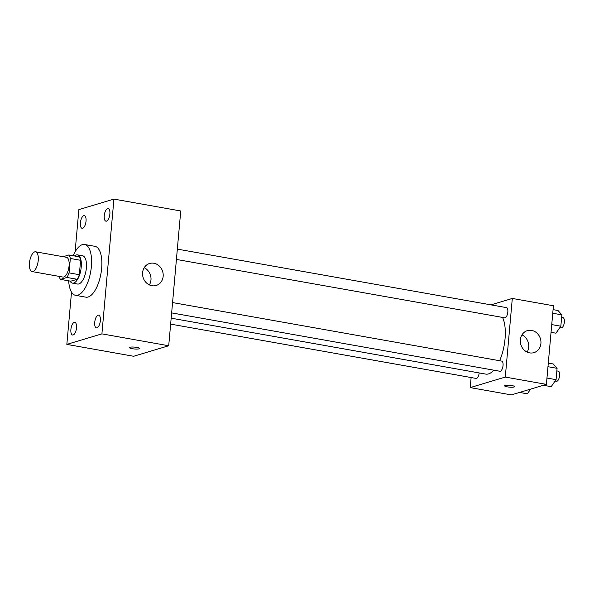 <?xml version="1.0" encoding="UTF-8"?>
<svg xmlns="http://www.w3.org/2000/svg" width="594" height="594" viewBox="0 0 594 594"><rect width="100%" height="100%" fill="white"/><g stroke="black" fill="none" stroke-linecap="round" stroke-linejoin="round"><path stroke-width="0.89" d="M32.974 271.525A10.046 4.173 100.1 0 1 32.091 271.584A10.046 4.173 100.1 0 1 29.737 260.966A10.046 4.173 100.1 0 1 35.603 251.811A10.046 4.173 100.1 0 1 38.12 261.405A10.046 4.173 100.1 0 1 32.974 271.525M35.603 251.811L66.446 257.291A10.046 4.173 100.1 0 1 68.956 266.884A10.046 4.173 100.1 0 1 63.81 277.004A10.046 4.173 100.1 0 1 62.927 277.064L32.091 271.584M68.897 254.982L79.18 256.808A13.632 5.665 100.1 0 1 80.613 260.298L79.329 274.71L69.053 272.876L70.337 258.472A13.632 5.665 100.1 0 0 68.897 254.982L63.157 256.705M79.329 274.71A13.632 5.665 100.1 0 1 77.175 279.277L70.753 281.2L60.469 279.373A13.632 5.665 100.1 0 1 59.155 276.396M60.469 279.373L66.892 277.443A13.632 5.665 100.1 0 0 69.053 272.876M77.175 279.277L66.892 277.443M70.04 281.073A14.345 5.962 -79.9 0 0 72.453 283.13A14.345 5.962 -79.9 0 0 80.836 270.047A14.345 5.962 -79.9 0 0 77.472 254.878A14.345 5.962 -79.9 0 0 74.502 255.977M77.472 254.878L82.618 255.791A14.345 5.962 100.1 0 1 86.204 269.498A14.345 5.962 100.1 0 1 78.854 283.962A14.345 5.962 100.1 0 1 77.591 284.043L72.453 283.13M80.613 260.298L70.337 258.472M73.144 255.739A25.824 10.729 100.1 0 1 84.623 244.49A25.824 10.729 100.1 0 1 91.082 269.164A25.824 10.729 100.1 0 1 77.851 295.188A25.824 10.729 100.1 0 1 75.587 295.344A25.824 10.729 100.1 0 1 68.681 280.836M84.623 244.49L94.906 246.324A25.824 10.729 100.1 0 1 101.359 270.99A25.824 10.729 100.1 0 1 88.127 297.015A25.824 10.729 100.1 0 1 85.863 297.171L75.587 295.344M109.875 213.974A6.452 2.68 100.1 0 1 105.932 221.168A6.452 2.68 100.1 0 1 104.425 214.352A6.452 2.68 100.1 0 1 108.19 208.472A6.452 2.68 100.1 0 1 109.875 213.974M100.356 320.678A6.452 2.68 100.1 0 1 96.414 327.873A6.452 2.68 100.1 0 1 94.899 321.05A6.452 2.68 100.1 0 1 98.671 315.169A6.452 2.68 100.1 0 1 100.356 320.678M76.515 327.829A6.452 2.68 100.1 0 1 72.572 335.023A6.452 2.68 100.1 0 1 71.065 328.207A6.452 2.68 100.1 0 1 74.829 322.319A6.452 2.68 100.1 0 1 76.515 327.829M86.041 221.131A6.452 2.68 100.1 0 1 82.098 228.326A6.452 2.68 100.1 0 1 80.584 221.503A6.452 2.68 100.1 0 1 84.355 215.622A6.452 2.68 100.1 0 1 86.041 221.131M71.51 292.114L66.84 344.394L101.901 333.873L113.929 199.101L78.868 209.623L75.104 251.804M66.84 344.394L133.657 356.274L168.711 345.753L180.739 210.974L113.929 199.101M168.711 345.753L101.901 333.873M163.164 276.307A11.479 10.217 -106.7 0 1 156.185 285.476A11.479 10.217 -106.7 0 1 143.095 277.42A11.479 10.217 -106.7 0 1 149.584 263.491A11.479 10.217 -106.7 0 1 163.164 276.307M144.201 267.716A11.479 10.217 -106.7 0 1 150.965 279.974A11.479 10.217 -106.7 0 1 149.361 284.912M139.479 348.492A5.019 0.936 5.1 0 1 138.974 348.841A5.019 0.936 5.1 0 1 133.316 348.864A5.019 0.936 5.1 0 1 129.477 347.601A5.019 0.936 5.1 0 1 134.563 347.111A5.019 0.936 5.1 0 1 139.479 348.492A5.019 0.936 5.1 0 1 138.974 348.841A5.019 0.936 5.1 0 1 133.323 348.856A5.019 0.936 5.1 0 1 129.477 347.594M493.807 370.181A31.564 13.113 100.1 0 1 488.506 373.908A31.564 13.113 100.1 0 1 485.744 374.101L171.176 318.169M502.591 317.426A31.564 13.113 100.1 0 1 499.613 360.714M171.644 312.897L499.896 371.257A5.168 2.146 -79.9 0 0 502.91 366.55A5.168 2.146 -79.9 0 0 501.7 361.093L172.564 302.569M479.187 372.935A5.168 2.146 100.1 0 1 476.507 378.385A5.168 2.146 100.1 0 1 476.054 378.415L170.641 324.116M177.339 249.109L506.474 307.625A5.168 2.146 100.1 0 1 507.766 312.563A5.168 2.146 100.1 0 1 505.123 317.768A5.168 2.146 100.1 0 1 504.67 317.797L176.411 259.437M471.124 377.539L470.225 387.592L505.286 377.071L512.303 298.448L490.934 304.863M512.303 298.448L553.415 305.762L546.398 384.377L511.345 394.899L470.225 387.592M546.398 384.377L505.286 377.071M529.633 352.873A11.479 10.217 -106.7 0 1 520.374 342.211A11.479 10.217 -106.7 0 1 527.338 330.65A11.479 10.217 -106.7 0 1 540.421 338.706A11.479 10.217 -106.7 0 1 533.939 352.636A11.479 10.217 -106.7 0 1 529.633 352.873M514.604 386.657A5.019 0.936 5.1 0 1 514.1 387.013A5.019 0.936 5.1 0 1 508.434 387.028A5.019 0.936 5.1 0 1 504.596 385.766A5.019 0.936 5.1 0 1 509.682 385.283A5.019 0.936 5.1 0 1 514.604 386.664A5.019 0.936 5.1 0 1 514.1 387.013A5.019 0.936 5.1 0 1 508.442 387.028A5.019 0.936 5.1 0 1 504.596 385.766M521.955 334.875A11.479 10.217 -106.7 0 1 527.116 352.071M543.413 385.276L551.18 386.657L556.073 379.67L557.083 368.325L553.207 363.966L548.299 363.09M556.073 379.67L546.963 378.051M557.083 368.325L547.98 366.706M556.853 370.894L558.241 371.139A5.168 2.146 100.1 0 1 559.526 376.076A5.168 2.146 100.1 0 1 556.882 381.281A5.168 2.146 100.1 0 1 556.43 381.311L555.086 381.073M551.046 332.328L555.954 333.197L560.84 326.21L561.857 314.865L557.981 310.506L553.073 309.63M560.84 326.21L551.737 324.591M561.857 314.865L552.747 313.246M561.627 317.434L563.008 317.679A5.168 2.146 100.1 0 1 564.3 322.616A5.168 2.146 100.1 0 1 561.657 327.821A5.168 2.146 100.1 0 1 561.204 327.851L559.86 327.613M519.572 392.434L527.346 393.815L530.628 389.115M533.353 388.298A5.168 2.146 100.1 0 1 533.041 388.431A5.168 2.146 100.1 0 1 532.744 388.476"/></g></svg>
